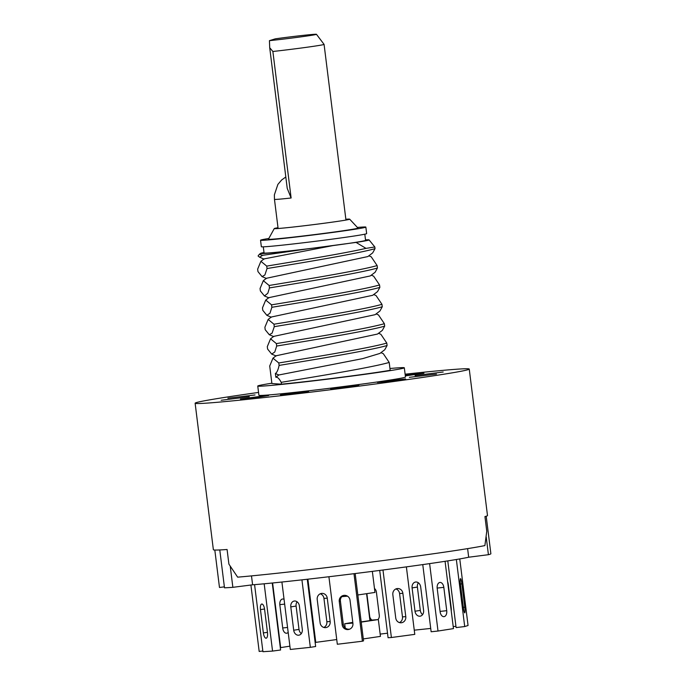<?xml version="1.0" encoding="UTF-8"?>
<svg xmlns="http://www.w3.org/2000/svg" width="686" height="686" viewBox="0 0 686 686"><rect width="100%" height="100%" fill="white"/><g stroke="black" fill="none" stroke-linecap="round" stroke-linejoin="round"><path stroke-width="1.03" d="M264.007 252.525A54.7 1.338 -7.1 0 0 260.577 253.374A54.7 1.338 -7.1 0 0 306.333 249.061L356.068 242.415A54.7 1.338 -7.1 0 0 369.042 239.868A54.7 1.338 -7.1 0 0 365.509 239.886M258.073 255.981L259.351 254.309L262.627 255.312L259.625 257.224L258.073 255.981M306.333 249.061L262.627 255.312M369.042 239.868L374.813 246.951A66.739 1.629 172.9 0 1 365.998 248.375L356.068 242.415M266.725 266.108L267.034 268.543L264.856 275.035L262.043 276.595L257.953 271.579L257.653 269.135L260.903 261.306L266.725 266.108C291.31 262.001 341.92 253.906 365.998 248.375M374.813 246.951L375.028 248.649C356.651 253.992 295.246 263.87 267.034 268.543M275.849 377.283L278.85 374.976L362.791 358.598L379.915 353.427L384.76 349.749L387.093 345.512L386.784 343.069C368.811 348.334 307.225 358.264 278.79 362.971L279.099 365.415C278.13 369.951 276.887 372.644 275.378 373.51L275.849 377.283C277.401 376.854 279.185 378.543 281.209 382.342L281.432 384.177L271.896 383.534L269.718 365.998L272.968 358.169L276.149 355.76L377.506 334.056L382.351 330.378L384.675 326.142L384.374 323.698C365.681 329.1 304.601 338.91 276.381 343.6L276.681 346.036L274.777 352.012L271.69 354.087L267.609 349.071L267.3 346.627L270.558 338.798L273.731 336.389L375.096 314.685L379.933 311.007L382.265 306.762L381.965 304.327C363.734 309.643 301.866 319.599 273.971 324.221L274.271 326.665L272.119 333.113L269.281 334.717L265.19 329.7L264.89 327.256L268.149 319.427L271.322 317.018L372.678 295.306L377.523 291.636L379.855 287.391L379.547 284.947C361.248 290.272 300.116 300.116 271.553 304.85L271.862 307.294L269.984 313.21L266.871 315.337L262.781 310.321L262.472 307.885L265.731 300.056L268.903 297.647L370.269 275.935L375.113 272.265L377.437 268.02L377.137 265.576C358.555 270.961 296.978 280.857 269.144 285.479L269.444 287.923L267.84 293.231L264.462 295.966L260.371 290.95L260.063 288.506L263.321 280.677L266.494 278.267L367.85 256.564L372.695 252.885L375.028 248.649M377.137 265.576L371.22 256.796L368.862 255.801M269.444 287.923C298.007 283.189 359.138 273.345 377.437 268.02M263.321 280.677L269.144 285.479M379.547 284.947L373.63 276.166L371.272 275.172M271.862 307.294C299.756 302.663 361.625 292.708 379.855 287.391M265.731 300.056L271.553 304.85M381.965 304.327L376.039 295.546L373.69 294.543M274.271 326.665C302.492 321.983 363.571 312.173 382.265 306.762M268.149 319.427L273.971 324.221M384.374 323.698L378.458 314.917L376.1 313.914M276.681 346.036C305.116 341.328 366.701 331.398 384.675 326.142M270.558 338.798L276.381 343.6M386.784 343.069L380.867 334.288L378.518 333.293M279.099 365.415C306.711 360.827 368.648 350.872 387.093 345.512M272.968 358.169L278.79 362.971M271.862 383.208A73.848 1.801 -7.1 0 0 257.756 386.046A73.848 1.801 -7.1 0 0 258.365 386.192A73.848 1.801 172.9 0 0 335.866 378.132A73.848 1.801 172.9 0 0 404.32 367.79A73.848 1.801 172.9 0 0 403.711 367.636A73.848 1.801 -7.1 0 0 389.957 368.502M281.209 382.342C308.811 377.763 370.749 367.807 389.202 362.44L390.18 370.294A66.739 1.629 172.9 0 1 281.432 384.177M404.32 367.79L405.469 377.017A73.848 1.801 172.9 0 1 337.015 387.358A73.848 1.801 172.9 0 1 259.514 395.419A73.848 1.801 -7.1 0 1 258.905 395.265L257.756 386.046M258.553 392.435A138.118 3.379 -7.1 0 0 195.124 403.214A138.118 3.379 -7.1 0 0 196.256 403.497A138.118 3.379 172.9 0 0 341.208 388.413A138.118 3.379 172.9 0 0 469.25 369.068A138.118 3.379 172.9 0 0 468.118 368.785A138.118 3.379 -7.1 0 0 405.117 374.187M342.914 386.861L330.618 388.739L335.428 388.405L358.838 385.223L342.914 386.861M382.934 381.476L377.386 382.445L385.266 381.776L405.615 378.929L382.934 381.476M409.353 377.334L436.493 374.093L409.353 377.334M415.09 375.551L443.199 372.009L415.09 375.551M405.332 375.894L423.948 373.244L405.246 375.242M255.029 394.947L227.889 398.197L255.029 394.947M249.284 396.731L221.175 400.272L249.284 396.731M265.756 395.668L240.426 399.038L259.085 397.048L268.655 395.522L265.756 395.668M300.031 392.058L280.488 394.819L302.449 392.375L308.709 391.303L300.031 392.058M469.25 369.068L487.497 515.589A138.118 3.379 172.9 0 1 484.942 516.567L486.76 531.221L484.891 545.584A138.118 3.379 172.9 0 1 371.546 562.057A138.118 3.379 172.9 0 1 237.648 577.158L228.91 564.149L227.083 549.495A138.118 3.379 172.9 0 1 214.512 550.018A138.118 3.379 172.9 0 1 213.372 549.735L195.124 403.214M389.202 362.44L383.285 353.659L380.927 352.664M278.85 374.976L275.378 373.51M260.903 261.306L264.084 258.896L332.65 245.657M269.444 40.654A27.869 0.677 -7.1 0 0 299.731 37.027A27.869 0.677 -7.1 0 0 316.452 34.3A27.869 0.677 -7.1 0 0 275.326 38.828L269.444 40.654L269.709 47.711L272.874 51.484L291.121 197.997L287.228 188.358L269.709 47.711M316.452 34.3L324.066 44.367A34.189 0.832 172.9 0 1 324.075 44.384A34.189 0.832 172.9 0 1 323.775 44.53A34.189 0.832 172.9 0 1 272.874 51.484M251.488 575.888L252.602 584.806A117.881 2.881 172.9 0 0 370.183 571.652A117.881 2.881 172.9 0 0 468.675 557.221L488.415 554.7A136.754 3.344 -7.1 0 0 490.876 553.739L486.203 516.224M467.612 548.629L468.675 557.221M214.812 550.035L219.477 587.482L224.373 586.856M219.777 549.949L224.494 587.816A136.754 3.344 -7.1 0 0 232.863 587.327L252.602 584.806M488.415 554.7L486.211 536.975M232.863 587.327L230.247 566.319M455.941 626.361L453.197 626.532M447.606 581.642A5.471 2.067 82.3 0 1 448.301 584.566L451.208 607.899A5.471 2.067 82.3 0 1 451.242 610.866M430.722 628.436L414.258 630.168M423.596 610.326A5.471 4.322 81.1 0 1 420.141 616.182A5.471 4.322 81.1 0 1 414.996 611.235L412.089 587.893A5.471 4.322 81.1 0 1 415.545 582.037A5.471 4.322 81.1 0 1 420.69 586.993L423.596 610.326M422.61 614.596A5.471 4.322 81.1 0 1 420.295 610.403L417.388 587.07A5.471 4.322 81.1 0 1 418.374 582.791M387.521 633.204L380.164 634.096M374.479 588.451A5.471 5.419 72.8 0 1 376.382 591.975L379.289 615.308A5.471 5.419 72.8 0 1 378.037 619.518M370.491 620.187A5.471 5.419 72.8 0 1 369.797 619.509M371.906 620.033A5.471 5.419 72.8 0 1 369.677 616.251L366.881 593.793M336.74 639.549L315.766 642.37L307.894 579.181M330.163 621.507A5.471 5.059 -93.7 0 1 325.49 627.647A5.471 5.059 -93.7 0 1 320.122 622.862L317.215 599.53A5.471 5.059 -93.7 0 1 321.88 593.39A5.471 5.059 -93.7 0 1 327.256 598.175L330.163 621.507L326.853 621.722A5.471 5.059 -93.7 0 1 323.818 627.45M320.251 593.802A5.471 5.059 -93.7 0 1 323.946 598.389L326.853 621.722M315.766 642.37L315.131 642.413M289.895 646.169L280.66 647.61L272.608 582.98M288.18 632.381A5.471 3.353 -96 0 1 286.637 633.229A5.471 3.353 -96 0 1 282.752 628.307L279.845 604.975A5.471 3.353 -96 0 1 282.581 599.015A5.471 3.353 -96 0 1 284.073 599.393M262.841 651.005L259.179 651.451L250.905 585.021M254.575 584.652L262.927 651.7L272.556 651.083L280.591 650.002L272.248 583.014M272.556 651.083L264.179 583.795M263.355 632.912A5.471 2.067 -97.7 0 0 266.159 638.203A5.471 2.067 -97.7 0 0 267.489 632.646L264.582 609.314A5.471 2.067 -97.7 0 0 261.786 604.023A5.471 2.067 -97.7 0 0 260.457 609.58L263.355 632.912L267.454 632.355M281.903 582.028L290.307 649.453L310.338 647.335L315.646 646.504L307.268 579.258M297.081 601.793A5.471 4.322 -98.9 0 0 296.103 606.072L299.01 629.405A5.471 4.322 -98.9 0 0 301.317 633.598M310.338 647.335L301.934 579.859M293.702 630.237A5.471 4.322 -98.9 0 0 298.847 635.185A5.471 4.322 -98.9 0 0 302.303 629.328L299.396 605.995A5.471 4.322 -98.9 0 0 294.251 601.039A5.471 4.322 -98.9 0 0 290.795 606.896L293.702 630.237L299.01 629.405M328.911 576.737L337.323 644.257L362.397 641.221L363.546 640.861L355.168 573.547M343.6 595.422A5.471 5.419 -107.2 0 0 340.41 601.09L343.317 624.423A5.471 5.419 -107.2 0 0 349.723 629.139M362.397 641.221L353.985 573.693M342.16 624.775A5.471 5.419 -107.2 0 0 349.157 629.354A5.471 5.419 -107.2 0 0 352.921 623.471L350.014 600.139A5.471 5.419 -107.2 0 0 343.017 595.568A5.471 5.419 -107.2 0 0 339.253 601.442L342.16 624.775L343.317 624.423M379.701 570.426L388.079 637.731L391.389 637.517L414.781 634.37L406.378 566.876M399.441 622.596A5.471 5.059 86.3 0 0 402.476 616.868L399.569 593.536A5.471 5.059 86.3 0 0 395.873 588.94M382.977 570.006L391.389 637.517M395.745 618.009A5.471 5.059 86.3 0 0 401.113 622.785A5.471 5.059 86.3 0 0 405.786 616.654L402.879 593.321A5.471 5.059 86.3 0 0 397.511 588.537A5.471 5.059 86.3 0 0 392.838 594.668L395.745 618.009M422.765 564.595L431.134 631.763L438.011 631.034L453.455 628.616L445.068 561.311M429.616 563.618L438.011 631.034M440.103 611.732A5.471 3.353 84 0 0 443.988 616.654A5.471 3.353 84 0 0 446.732 610.694L443.825 587.362A5.471 3.353 84 0 0 439.932 582.44A5.471 3.353 84 0 0 437.196 588.399L440.103 611.732M447.787 560.891L456.096 627.587L464.705 626.55L468.058 625.503L459.766 558.927M456.353 559.51L464.705 626.55M463.342 607.633A5.471 0.746 83.1 0 0 464.722 612.847A5.471 0.746 83.1 0 0 464.782 607.187L461.875 583.855A5.471 0.746 83.1 0 0 460.495 578.65A5.471 0.746 83.1 0 0 460.435 584.301L463.342 607.633M341.851 596.657L347.502 596.168M357.835 594.976L374.968 592.43L372.352 571.378M352.87 623.094L344.698 623.754L352.784 622.382M369.891 620.247L378.346 619.561L380.447 636.385L363.306 638.932M361.213 622.108L378.346 619.561M361.188 621.902L369.934 620.607L366.598 593.827M364.806 234.183L365.569 240.357A51.15 1.252 172.9 0 1 318.158 247.517A51.15 1.252 172.9 0 1 264.479 253.108A51.15 1.252 172.9 0 1 264.067 252.997L263.295 246.831M357.397 227.443A53.062 1.295 172.9 0 1 365.852 227.092A53.062 1.295 172.9 0 1 319.95 234.106A53.062 1.295 -7.1 0 1 260.543 240.211L261.349 246.72A53.062 1.295 -7.1 0 0 320.765 240.623A53.062 1.295 172.9 0 0 366.658 233.609L365.852 227.092M268.826 238.471A53.062 1.295 -7.1 0 0 260.543 240.211M357.972 228.061A45.13 1.106 172.9 0 1 318.939 234.037A45.13 1.106 -7.1 0 1 268.415 239.208L274.271 228.567A38.004 0.926 -7.1 0 0 274.289 228.61A38.004 0.926 -7.1 0 0 316.821 224.211A38.004 0.926 172.9 0 0 349.671 219.22A38.004 0.926 172.9 0 0 349.68 219.177L357.972 228.061M345.855 219.254A38.004 0.926 172.9 0 1 349.68 219.177M278.002 227.709A38.004 0.926 -7.1 0 0 274.271 228.567M291.121 197.997A34.189 0.832 172.9 0 1 274.469 199.352L278.104 228.515M420.295 610.403L414.996 611.235M417.388 587.07L412.089 587.893M323.946 598.389L327.256 598.175M282.709 627.973L287.563 627.458M279.811 604.64L284.656 604.126M260.457 609.58L264.547 609.022M290.795 606.896L296.103 606.072M339.253 601.442L340.41 601.09M405.786 616.654L402.476 616.868M402.879 593.321L399.569 593.536M446.732 610.694L440.06 611.398M443.825 587.362L437.162 588.065M464.782 607.187L463.307 607.367M461.875 583.855L460.4 584.035M260.577 253.374L259.351 254.309M271.69 354.087L276.175 355.983M269.281 334.717L273.757 336.612M271.347 317.241L266.871 315.337M268.929 297.87L264.462 295.966M266.52 278.49L262.043 276.595M264.11 259.119L259.634 257.216M324.075 44.384L345.958 220.06M274.469 199.352L274.366 194.875L277.873 184.423L281.603 180.015L285.813 176.979M344.698 623.754L345.221 627.947"/></g></svg>
